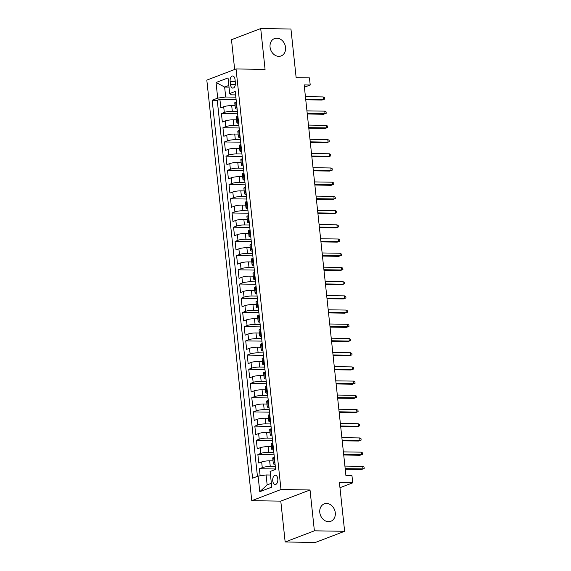 <?xml version="1.0" encoding="UTF-8"?>
<svg xmlns="http://www.w3.org/2000/svg" width="571" height="571" viewBox="0 0 571 571"><rect width="100%" height="100%" fill="white"/><g stroke="black" fill="none" stroke-linecap="round" stroke-linejoin="round"><path stroke-width="0.86" d="M326.562 503.494A9.3 7.559 -110.9 0 1 335.027 511.281A9.3 7.559 -110.9 0 1 330.852 521.273A9.3 7.559 -110.9 0 1 328.503 521.68A9.3 7.559 -110.9 0 1 320.038 513.893A9.3 7.559 -110.9 0 1 324.214 503.9A9.3 7.559 -110.9 0 1 326.562 503.494M276.828 38.164A9.3 7.559 -110.9 0 1 285.3 45.951A9.3 7.559 -110.9 0 1 281.118 55.937A9.3 7.559 -110.9 0 1 278.776 56.351A9.3 7.559 -110.9 0 1 270.311 48.556A9.3 7.559 -110.9 0 1 274.487 38.571A9.3 7.559 -110.9 0 1 276.828 38.164M277.806 478.912A4.647 2.577 -89.1 0 0 275.343 475.229A4.647 2.577 -89.1 0 0 272.745 480.846A4.647 2.577 -89.1 0 0 275.201 484.529A4.647 2.577 -89.1 0 0 277.806 478.912M285.157 541.986L315.399 542.45L344.627 531.287L314.385 530.823L310.024 489.975L280.989 489.525L251.761 500.688L280.789 501.131L285.157 541.986L314.385 530.823M280.989 489.525L236.044 68.955L206.816 80.111L251.761 500.688M236.044 68.955L265.072 69.398L260.711 28.55L231.483 39.713L234.66 69.484M260.711 28.55L290.946 29.014L296.149 77.677L309.453 77.884L310.217 84.986L304.165 84.893L345.926 475.629L351.972 475.729L352.728 482.83L339.424 482.623L344.627 531.287M235.066 105.664L231.698 105.606A5.81 1.042 173.9 0 0 223.696 106.741L220.813 107.84L219.899 99.318L236.109 99.568M237.372 111.374L232.304 111.295A5.81 1.042 173.9 0 0 224.303 112.423L221.42 113.529L237.629 113.779M221.42 113.529L222.333 122.051L225.217 120.952A5.81 1.042 173.9 0 1 233.211 119.817L236.587 119.867M238.1 134.078L234.731 134.028A5.81 1.042 173.9 0 0 226.73 135.156L223.846 136.262L222.94 127.733L239.149 127.983M239.62 148.289L236.251 148.239A5.81 1.042 173.9 0 0 228.25 149.366L225.367 150.466L224.46 141.943L240.669 142.193M241.14 162.492L237.772 162.442A5.81 1.042 173.9 0 0 229.77 163.577L226.887 164.676L225.973 156.154L242.183 156.404M242.661 176.703L239.285 176.653A5.81 1.042 173.9 0 0 231.291 177.788L228.407 178.887L227.494 170.358L243.703 170.608M244.174 190.914L240.805 190.864A5.81 1.042 173.9 0 0 232.804 191.992L229.92 193.091L229.014 184.569L245.223 184.818M245.694 205.125L242.325 205.068A5.81 1.042 173.9 0 0 234.324 206.202L231.441 207.302L230.534 198.779L246.743 199.029M247.214 219.328L243.838 219.278A5.81 1.042 173.9 0 0 235.844 220.413L232.961 221.512L232.047 212.983L248.257 213.233M248.735 233.539L245.359 233.489A5.81 1.042 173.9 0 0 237.365 234.617L234.481 235.723L233.568 227.194L249.777 227.444M250.248 247.75L246.879 247.693A5.81 1.042 173.9 0 0 238.878 248.828L235.994 249.927L235.088 241.405L251.297 241.654M251.768 261.953L248.399 261.903A5.81 1.042 173.9 0 0 240.398 263.038L237.515 264.137L236.608 255.615L252.817 255.865M253.288 276.164L249.912 276.114A5.81 1.042 173.9 0 0 241.918 277.242L239.035 278.348L238.121 269.819L254.331 270.069M254.802 290.375L251.433 290.318A5.81 1.042 173.9 0 0 243.439 291.453L240.555 292.552L239.642 284.03L255.851 284.279M256.322 304.579L252.953 304.529A5.81 1.042 173.9 0 0 244.952 305.663L242.068 306.763L241.162 298.24L257.371 298.49M257.842 318.789L254.473 318.739A5.81 1.042 173.9 0 0 246.472 319.867L243.589 320.973L242.675 312.444L258.884 312.694M259.362 333L255.986 332.95A5.81 1.042 173.9 0 0 247.992 334.078L245.109 335.177L244.195 326.655L260.405 326.905M260.876 347.204L257.507 347.154A5.81 1.042 173.9 0 0 249.513 348.289L246.629 349.388L245.716 340.866L261.925 341.115M262.396 361.414L259.027 361.364A5.81 1.042 173.9 0 0 251.026 362.499L248.142 363.599L247.236 355.069L263.445 355.319M263.916 375.625L260.547 375.575A5.81 1.042 173.9 0 0 252.546 376.703L249.663 377.802L248.749 369.28L264.958 369.53M265.436 389.836L262.06 389.779A5.81 1.042 173.9 0 0 254.066 390.914L251.183 392.013L250.269 383.491L266.479 383.741M266.95 404.04L263.581 403.99A5.81 1.042 173.9 0 0 255.587 405.125L252.703 406.224L251.79 397.694L267.999 397.944M268.47 418.25L265.101 418.2A5.81 1.042 173.9 0 0 257.1 419.328L254.216 420.434L253.31 411.905L269.519 412.155M269.99 432.461L266.621 432.404A5.81 1.042 173.9 0 0 258.62 433.539L255.737 434.638L254.823 426.116L271.032 426.366M271.51 446.665L268.134 446.615A5.81 1.042 173.9 0 0 260.14 447.75L257.257 448.849L256.343 440.327L272.553 440.576M273.024 460.876L269.655 460.826A5.81 1.042 173.9 0 0 261.661 461.953L258.777 463.06L257.864 454.53L274.073 454.78M230.142 81.41L230.477 84.537A4.504 2.491 -89.1 0 0 232.854 88.105A4.504 2.491 -89.1 0 0 235.373 82.667L235.038 79.54A4.504 2.491 -89.1 0 0 232.661 75.972A4.504 2.491 -89.1 0 0 230.142 81.41L235.245 81.489M229.028 87.127L224.639 87.063L225.702 97.006L217.708 98.141L212.176 100.246L252.568 478.198L258.099 476.086L259.769 491.717L271.775 487.127L270.104 471.503L275.636 469.391L235.245 91.439L229.713 93.551L231.391 94.836L235.609 94.9M217.708 98.141L216.038 82.509L228.043 77.927L229.713 93.551M275.336 466.586L270.261 466.507L269.655 460.826M273.816 452.375L268.741 452.296L268.134 446.615M272.296 438.171L267.228 438.093L266.621 432.404M270.775 423.96L265.708 423.882L265.101 418.2M269.262 409.75L264.187 409.671L263.581 403.99M267.742 395.546L262.674 395.467L262.06 389.779M266.222 381.335L261.154 381.257L260.547 375.575M264.701 367.124L259.634 367.046L259.027 361.364M263.188 352.914L258.113 352.835L257.507 347.154M261.668 338.71L256.6 338.632L255.986 332.95M260.148 324.499L255.08 324.421L254.473 318.739M258.627 310.289L253.56 310.21L252.953 304.529M257.114 296.085L252.039 296.006L251.433 290.318M255.594 281.874L250.526 281.796L249.912 276.114M254.074 267.663L249.006 267.585L248.399 261.903M252.56 253.46L247.486 253.381L246.879 247.693M251.04 239.249L245.965 239.17L245.359 233.489M249.52 225.038L244.452 224.96L243.838 219.278M248 210.835L242.932 210.756L242.325 205.068M246.486 196.624L241.412 196.545L240.805 190.864M244.966 182.413L239.891 182.335L239.285 176.653M243.446 168.202L238.378 168.124L237.772 162.442M241.926 153.999L236.858 153.92L236.251 148.239M240.412 139.788L235.338 139.709L234.731 134.028M238.892 125.577L233.817 125.499L233.211 119.817M219.899 99.318L217.258 100.325L257.435 476.335M270.261 466.507A5.81 1.042 -6.1 0 0 262.267 467.642L259.384 468.741L260.133 475.8M257.864 454.53L260.747 453.431A5.81 1.042 -6.1 0 1 268.741 452.296M256.343 440.327L259.227 439.22A5.81 1.042 -6.1 0 1 267.228 438.093M254.823 426.116L257.707 425.017A5.81 1.042 -6.1 0 1 265.708 423.882M253.31 411.905L256.193 410.806A5.81 1.042 -6.1 0 1 264.187 409.671M251.79 397.694L254.673 396.595A5.81 1.042 -6.1 0 1 262.674 395.467M250.269 383.491L253.153 382.384A5.81 1.042 -6.1 0 1 261.154 381.257M248.749 369.28L251.633 368.181A5.81 1.042 -6.1 0 1 259.634 367.046M247.236 355.069L250.119 353.97A5.81 1.042 -6.1 0 1 258.113 352.835M245.716 340.866L248.599 339.759A5.81 1.042 -6.1 0 1 256.6 338.632M244.195 326.655L247.079 325.556A5.81 1.042 -6.1 0 1 255.08 324.421M242.675 312.444L245.559 311.345A5.81 1.042 -6.1 0 1 253.56 310.21M241.162 298.24L244.045 297.134A5.81 1.042 -6.1 0 1 252.039 296.006M239.642 284.03L242.525 282.93A5.81 1.042 -6.1 0 1 250.526 281.796M238.121 269.819L241.005 268.72A5.81 1.042 -6.1 0 1 249.006 267.585M236.608 255.615L239.485 254.509A5.81 1.042 -6.1 0 1 247.486 253.381M235.088 241.405L237.971 240.305A5.81 1.042 -6.1 0 1 245.965 239.17M233.568 227.194L236.451 226.095A5.81 1.042 -6.1 0 1 244.452 224.96M232.047 212.983L234.931 211.884A5.81 1.042 -6.1 0 1 242.932 210.756M230.534 198.779L233.418 197.673A5.81 1.042 -6.1 0 1 241.412 196.545M229.014 184.569L231.897 183.469A5.81 1.042 -6.1 0 1 239.891 182.335M227.494 170.358L230.377 169.259A5.81 1.042 -6.1 0 1 238.378 168.124M225.973 156.154L228.857 155.048A5.81 1.042 -6.1 0 1 236.858 153.92M224.46 141.943L227.344 140.844A5.81 1.042 -6.1 0 1 235.338 139.709M222.94 127.733L225.823 126.634A5.81 1.042 -6.1 0 1 233.817 125.499M236.965 107.591L236.308 107.84A5.81 1.042 173.9 0 0 235.373 108.533A5.81 1.042 173.9 0 0 237.129 109.082M236.358 101.909L235.702 102.159A5.81 1.042 173.9 0 0 234.767 102.851L235.373 108.533M237.879 116.113L237.222 116.363A5.81 1.042 173.9 0 0 236.28 117.055L236.894 122.744A5.81 1.042 -6.1 0 1 237.829 122.051L238.485 121.794M239.399 130.324L238.742 130.573A5.81 1.042 173.9 0 0 237.8 131.266L238.407 136.947A5.81 1.042 -6.1 0 1 239.349 136.255L240.006 136.005M240.919 144.534L240.263 144.784A5.81 1.042 173.9 0 0 239.32 145.477L239.927 151.158A5.81 1.042 -6.1 0 1 240.869 150.466L241.526 150.216M242.432 158.738L241.776 158.988A5.81 1.042 173.9 0 0 240.841 159.68L241.447 165.369A5.81 1.042 -6.1 0 1 242.382 164.676L243.039 164.427M243.953 172.949L243.296 173.199A5.81 1.042 173.9 0 0 242.354 173.891L242.968 179.572A5.81 1.042 -6.1 0 1 243.903 178.88L244.559 178.63M245.473 187.16L244.816 187.409A5.81 1.042 173.9 0 0 243.874 188.102L244.481 193.783A5.81 1.042 -6.1 0 1 245.423 193.091L246.08 192.841M246.993 201.363L246.337 201.613A5.81 1.042 173.9 0 0 245.394 202.305L246.001 207.994A5.81 1.042 -6.1 0 1 246.943 207.302L247.6 207.052M248.506 215.574L247.85 215.824A5.81 1.042 173.9 0 0 246.915 216.516L247.521 222.198A5.81 1.042 -6.1 0 1 248.456 221.505L249.113 221.255M250.027 229.785L249.37 230.034A5.81 1.042 173.9 0 0 248.428 230.727L249.035 236.408A5.81 1.042 -6.1 0 1 249.977 235.716L250.633 235.466M251.547 243.988L250.89 244.245A5.81 1.042 173.9 0 0 249.948 244.938L250.555 250.619A5.81 1.042 -6.1 0 1 251.497 249.927L252.154 249.677M253.067 258.199L252.403 258.449A5.81 1.042 173.9 0 0 251.468 259.141L252.075 264.823A5.81 1.042 -6.1 0 1 253.017 264.137L253.674 263.881M254.58 272.41L253.924 272.66A5.81 1.042 173.9 0 0 252.989 273.352L253.595 279.033A5.81 1.042 -6.1 0 1 254.53 278.341L255.187 278.091M256.101 286.621L255.444 286.87A5.81 1.042 173.9 0 0 254.502 287.563L255.109 293.244A5.81 1.042 -6.1 0 1 256.051 292.552L256.707 292.302M257.621 300.824L256.964 301.074A5.81 1.042 173.9 0 0 256.022 301.766L256.629 307.455A5.81 1.042 -6.1 0 1 257.571 306.763L258.228 306.506M259.141 315.035L258.477 315.285A5.81 1.042 173.9 0 0 257.542 315.977L258.149 321.659A5.81 1.042 -6.1 0 1 259.091 320.966L259.748 320.716M260.654 329.246L259.998 329.496A5.81 1.042 173.9 0 0 259.063 330.188L259.669 335.869A5.81 1.042 -6.1 0 1 260.604 335.177L261.261 334.927M262.175 343.449L261.518 343.699A5.81 1.042 173.9 0 0 260.576 344.392L261.183 350.08A5.81 1.042 -6.1 0 1 262.125 349.388L262.781 349.138M263.695 357.66L263.038 357.91A5.81 1.042 173.9 0 0 262.096 358.602L262.703 364.284A5.81 1.042 -6.1 0 1 263.645 363.591L264.302 363.342M265.208 371.871L264.551 372.121A5.81 1.042 173.9 0 0 263.616 372.813L264.223 378.494A5.81 1.042 -6.1 0 1 265.165 377.802L265.822 377.552M266.728 386.075L266.072 386.331A5.81 1.042 173.9 0 0 265.137 387.017L265.743 392.705A5.81 1.042 -6.1 0 1 266.678 392.013L267.335 391.763M268.249 400.285L267.592 400.535A5.81 1.042 173.9 0 0 266.65 401.227L267.257 406.909A5.81 1.042 -6.1 0 1 268.199 406.217L268.855 405.967M269.769 414.496L269.112 414.746A5.81 1.042 173.9 0 0 268.17 415.438L268.777 421.12A5.81 1.042 -6.1 0 1 269.719 420.427L270.376 420.177M271.282 428.7L270.625 428.957A5.81 1.042 173.9 0 0 269.69 429.649L270.297 435.33A5.81 1.042 -6.1 0 1 271.239 434.638L271.896 434.388M272.802 442.91L272.146 443.16A5.81 1.042 173.9 0 0 271.211 443.853L271.817 449.541A5.81 1.042 -6.1 0 1 272.752 448.849L273.409 448.592M274.323 457.121L273.666 457.371A5.81 1.042 173.9 0 0 272.724 458.063L273.331 463.745A5.81 1.042 -6.1 0 1 274.273 463.052L274.929 462.803M235.852 97.163L225.702 97.006M339.966 487.705L352.728 482.83M304.414 87.206L310.217 84.986M228.85 85.457L224.639 87.063L216.038 82.509M270.483 475.022L266.093 474.951L267.157 484.9L271.361 483.294M217.258 100.325L212.176 100.246M259.384 468.741L275.593 468.991M238.649 123.293A5.81 1.042 -6.1 0 1 236.894 122.744M240.163 137.504A5.81 1.042 -6.1 0 1 238.407 136.947M241.683 151.708A5.81 1.042 -6.1 0 1 239.927 151.158M243.203 165.918A5.81 1.042 -6.1 0 1 241.447 165.369M244.723 180.129A5.81 1.042 -6.1 0 1 242.968 179.572M246.237 194.34A5.81 1.042 -6.1 0 1 244.481 193.783M247.757 208.543A5.81 1.042 -6.1 0 1 246.001 207.994M249.277 222.754A5.81 1.042 -6.1 0 1 247.521 222.198M250.797 236.965A5.81 1.042 -6.1 0 1 249.035 236.408M252.311 251.169A5.81 1.042 -6.1 0 1 250.555 250.619M253.831 265.379A5.81 1.042 -6.1 0 1 252.075 264.823M255.351 279.59A5.81 1.042 -6.1 0 1 253.595 279.033M256.871 293.794A5.81 1.042 -6.1 0 1 255.109 293.244M258.385 308.005A5.81 1.042 -6.1 0 1 256.629 307.455M259.905 322.215A5.81 1.042 -6.1 0 1 258.149 321.659M261.425 336.419A5.81 1.042 -6.1 0 1 259.669 335.869M262.938 350.63A5.81 1.042 -6.1 0 1 261.183 350.08M264.459 364.84A5.81 1.042 -6.1 0 1 262.703 364.284M265.979 379.051A5.81 1.042 -6.1 0 1 264.223 378.494M267.499 393.255A5.81 1.042 -6.1 0 1 265.743 392.705M269.012 407.466A5.81 1.042 -6.1 0 1 267.257 406.909M270.533 421.676A5.81 1.042 -6.1 0 1 268.777 421.12M272.053 435.88A5.81 1.042 -6.1 0 1 270.297 435.33M273.573 450.091A5.81 1.042 -6.1 0 1 271.817 449.541M258.099 476.086L266.093 474.951M275.086 464.302A5.81 1.042 -6.1 0 1 273.331 463.745M259.769 491.717L267.157 484.9M310.024 489.975L280.789 501.131M305.756 99.789L322.087 100.039L323.507 99.497L305.699 99.218M323.236 96.934L324.549 97.648L324.706 99.069L323.507 99.497L323.236 96.934L305.421 96.663M324.706 99.069L322.087 100.039M307.277 113.993L323.607 114.25L325.027 113.7L307.212 113.429M324.756 111.145L326.07 111.859L326.219 113.279L325.027 113.7L324.756 111.145L306.941 110.874M326.219 113.279L323.607 114.25M308.797 128.204L325.12 128.454L326.548 127.911L308.733 127.64M326.269 125.356L327.59 126.07L327.74 127.49L326.548 127.911L326.269 125.356L308.461 125.078M327.74 127.49L325.12 128.454M310.31 142.415L326.641 142.664L328.061 142.122L310.253 141.844M327.79 139.567L329.11 140.273L329.26 141.701L328.061 142.122L327.79 139.567L309.982 139.288M329.26 141.701L326.641 142.664M311.83 156.618L328.161 156.875L329.581 156.333L311.773 156.054M329.31 153.77L330.623 154.484L330.78 155.904L329.581 156.333L329.31 153.77L311.495 153.499M330.78 155.904L328.161 156.875M313.351 170.829L329.681 171.079L331.101 170.536L313.286 170.265M330.83 167.981L332.144 168.695L332.293 170.115L331.101 170.536L330.83 167.981L313.015 167.703M332.293 170.115L329.681 171.079M314.871 185.04L331.194 185.29L332.622 184.747L314.807 184.469M332.343 182.192L333.664 182.906L333.814 184.326L332.622 184.747L332.343 182.192L314.535 181.913M333.814 184.326L331.194 185.29M316.384 199.243L332.715 199.5L334.135 198.958L316.327 198.679M333.864 196.395L335.184 197.109L335.334 198.53L334.135 198.958L333.864 196.395L316.056 196.124M335.334 198.53L332.715 199.5M317.904 213.454L334.235 213.704L335.655 213.161L317.847 212.89M335.384 210.606L336.697 211.32L336.854 212.74L335.655 213.161L335.384 210.606L317.569 210.335M336.854 212.74L334.235 213.704M319.425 227.665L335.755 227.915L337.175 227.372L319.36 227.101M336.904 224.817L338.218 225.531L338.367 226.951L337.175 227.372L336.904 224.817L319.089 224.539M338.367 226.951L335.755 227.915M320.945 241.876L337.268 242.125L338.696 241.583L320.881 241.305M338.417 239.021L339.738 239.734L339.888 241.155L338.696 241.583L338.417 239.021L320.609 238.749M339.888 241.155L337.268 242.125M322.458 256.079L338.789 256.329L340.209 255.787L322.401 255.515M339.938 253.231L341.258 253.945L341.408 255.365L340.209 255.787L339.938 253.231L322.13 252.96M341.408 255.365L338.789 256.329M323.978 270.29L340.309 270.54L341.729 269.997L323.921 269.726M341.458 267.442L342.771 268.156L342.928 269.576L341.729 269.997L341.458 267.442L323.643 267.164M342.928 269.576L340.309 270.54M325.499 284.501L341.829 284.751L343.25 284.208L325.434 283.93M342.971 281.646L344.292 282.36L344.441 283.78L343.25 284.208L342.971 281.646L325.163 281.375M344.441 283.78L341.829 284.751M327.019 298.704L343.342 298.961L344.77 298.412L326.955 298.141M344.491 295.857L345.812 296.57L345.962 297.991L344.77 298.412L344.491 295.857L326.683 295.585M345.962 297.991L343.342 298.961M328.532 312.915L344.863 313.165L346.283 312.623L328.475 312.351M346.012 310.067L347.332 310.781L347.482 312.201L346.283 312.623L346.012 310.067L328.204 309.789M347.482 312.201L344.863 313.165M330.052 327.126L346.383 327.376L347.803 326.833L329.995 326.555M347.532 324.278L348.845 324.985L349.002 326.412L347.803 326.833L347.532 324.278L329.717 324M349.002 326.412L346.383 327.376M331.573 341.33L347.903 341.586L349.324 341.044L331.508 340.766M349.045 338.482L350.366 339.195L350.515 340.616L349.324 341.044L349.045 338.482L331.237 338.21M350.515 340.616L347.903 341.586M333.093 355.54L349.416 355.79L350.844 355.248L333.029 354.976M350.565 352.692L351.886 353.406L352.036 354.827L350.844 355.248L350.565 352.692L332.757 352.414M352.036 354.827L349.416 355.79M334.606 369.751L350.937 370.001L352.357 369.458L334.549 369.18M352.086 366.903L353.399 367.617L353.556 369.037L352.357 369.458L352.086 366.903L334.278 366.625M353.556 369.037L350.937 370.001M336.126 383.955L352.457 384.212L353.877 383.669L336.069 383.391M353.606 381.107L354.919 381.821L355.076 383.241L353.877 383.669L353.606 381.107L335.791 380.836M355.076 383.241L352.457 384.212M337.647 398.165L353.977 398.415L355.398 397.873L337.582 397.602M355.119 395.318L356.44 396.031L356.589 397.452L355.398 397.873L355.119 395.318L337.311 395.046M356.589 397.452L353.977 398.415M339.167 412.376L355.49 412.626L356.911 412.084L339.103 411.812M356.639 409.528L357.96 410.242L358.11 411.662L356.911 412.084L356.639 409.528L338.831 409.25M358.11 411.662L355.49 412.626M340.68 426.587L357.011 426.837L358.431 426.294L340.623 426.016M358.16 423.732L359.473 424.446L359.63 425.866L358.431 426.294L358.16 423.732L340.352 423.461M359.63 425.866L357.011 426.837M342.2 440.791L358.531 441.04L359.951 440.498L342.143 440.227M359.68 437.943L360.993 438.656L361.143 440.077L359.951 440.498L359.68 437.943L341.865 437.672M361.143 440.077L358.531 441.04M343.721 455.001L360.044 455.251L361.472 454.709L343.656 454.437M361.193 452.153L362.514 452.867L362.664 454.288L361.472 454.709L361.193 452.153L343.385 451.875M362.664 454.288L360.044 455.251M345.241 469.212L361.564 469.462L362.985 468.919L345.177 468.641M362.713 466.357L364.034 467.071L364.184 468.491L362.985 468.919L362.713 466.357L344.905 466.086M364.184 468.491L361.564 469.462M232.304 111.295L231.698 105.606M224.303 112.423L223.696 106.741M262.267 467.642L261.661 461.953M260.747 453.431L260.14 447.75M259.227 439.22L258.62 433.539M257.707 425.017L257.1 419.328M256.193 410.806L255.587 405.125M254.673 396.595L254.066 390.914M253.153 382.384L252.546 376.703M251.633 368.181L251.026 362.499M250.119 353.97L249.513 348.289M248.599 339.759L247.992 334.078M247.079 325.556L246.472 319.867M245.559 311.345L244.952 305.663M244.045 297.134L243.439 291.453M242.525 282.93L241.918 277.242M241.005 268.72L240.398 263.038M239.485 254.509L238.878 248.828M237.971 240.305L237.365 234.617M236.451 226.095L235.844 220.413M234.931 211.884L234.324 206.202M233.418 197.673L232.804 191.992M231.897 183.469L231.291 177.788M230.377 169.259L229.77 163.577M228.857 155.048L228.25 149.366M227.344 140.844L226.73 135.156M225.823 126.634L225.217 120.952M236.308 107.84L235.702 102.159M237.829 122.051L237.222 116.363M239.349 136.255L238.742 130.573M240.869 150.466L240.263 144.784M242.382 164.676L241.776 158.988M243.903 178.88L243.296 173.199M245.423 193.091L244.816 187.409M246.943 207.302L246.337 201.613M248.456 221.505L247.85 215.824M249.977 235.716L249.37 230.034M251.497 249.927L250.89 244.245M253.017 264.137L252.403 258.449M254.53 278.341L253.924 272.66M256.051 292.552L255.444 286.87M257.571 306.763L256.964 301.074M259.091 320.966L258.477 315.285M260.604 335.177L259.998 329.496M262.125 349.388L261.518 343.699M263.645 363.591L263.038 357.91M265.165 377.802L264.551 372.121M266.678 392.013L266.072 386.331M268.199 406.217L267.592 400.535M269.719 420.427L269.112 414.746M271.239 434.638L270.625 428.957M272.752 448.849L272.146 443.16M274.273 463.052L273.666 457.371M235.345 84.615L230.477 84.537"/></g></svg>
